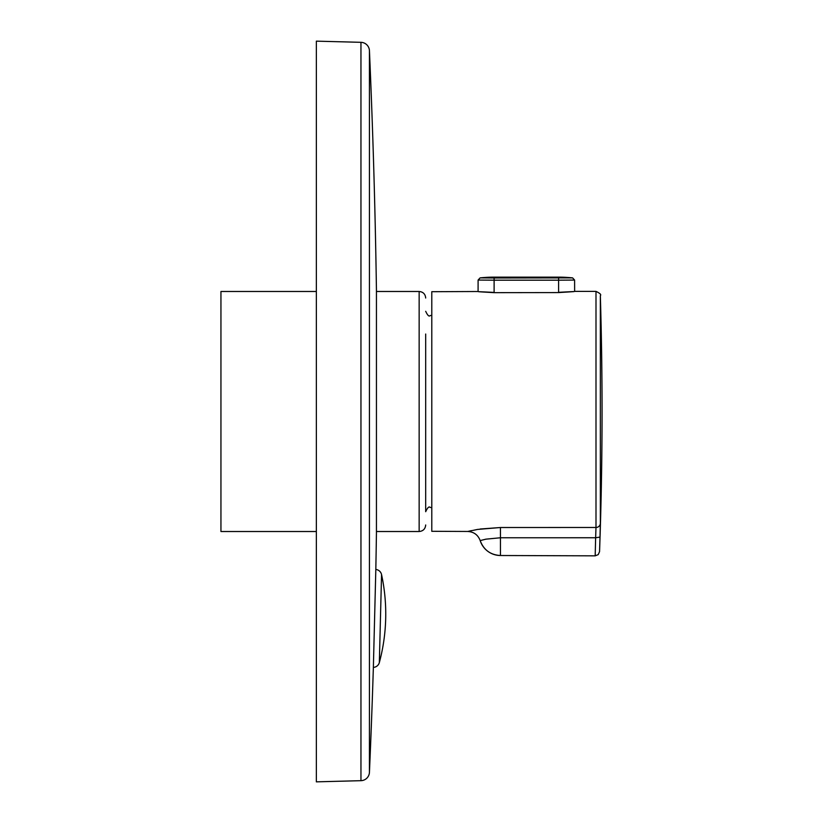 <?xml version="1.0" encoding="UTF-8"?>
<svg xmlns="http://www.w3.org/2000/svg" width="823" height="823" viewBox="0 0 823 823"><rect width="100%" height="100%" fill="white"/><g stroke="black" fill="none" stroke-linecap="round" stroke-linejoin="round"><path stroke-width="1.23" d="M431.787 507.709L430.048 507.338C428.989 506.227 427.538 507.688 425.686 511.7L425.686 334.025M425.686 511.7L425.686 499.252M369.434 50.645A8.714 8.714 0 0 0 360.958 42.323L360.958 780.677A8.714 8.714 0 0 0 369.434 772.355L369.434 50.645A8242.252 8242.252 0 0 1 376.44 290.18L376.44 532.82A8242.252 8242.252 0 0 1 375.823 569.454L373.364 667.402A6.533 6.533 0 0 0 379.341 662.566A187.325 187.325 0 0 0 381.553 574.577L379.341 662.566M375.823 569.454A6.533 6.533 0 0 1 381.553 574.577M360.958 780.677L316.351 781.85L316.351 41.15L360.958 42.323M316.351 291.486L220.945 291.486L220.945 531.514L316.351 531.514M471.414 530.619L467.762 531.463L431.787 531.298L431.787 291.702L478.091 291.507L478.101 280.057L494.109 280.18L494.109 292.659L558.591 292.577C579.299 291.321 579.299 291.239 558.591 292.319M480.128 529.024L500.446 527.522L500.456 537.758L485.868 539.168L480.179 540.598C478.009 534.878 473.863 531.843 467.762 531.473L477.597 529.426L500.446 527.522L595.996 527.481L595.996 291.393L574.608 291.373M494.109 292.412C473.4 291.383 473.4 291.465 494.109 292.659M480.179 540.598A21.347 21.347 0 0 0 500.456 555.515L595.183 555.844L595.636 537.748L500.456 537.758L500.456 555.515C490.467 554.928 483.708 549.959 480.179 540.598M600.348 523.397L600.008 537.1L595.636 537.748L595.996 527.481A4.352 4.208 0 0 0 600.348 523.397L600.348 295.622A3920.731 3920.731 0 0 1 599.555 551.636L599.555 551.636M425.686 524.981C425.306 528.952 423.125 531.133 419.154 531.514L419.154 291.486C423.125 291.867 425.306 294.048 425.686 298.019M600.008 537.1L599.555 551.492M599.586 550.68L599.607 549.826M599.792 544.096L599.895 540.68M572.613 277.896A130.692 130.692 0 0 0 558.591 277.135L558.591 280.18L494.109 280.18L494.109 278.009L572.613 277.896L574.598 280.057L558.591 280.18L558.591 292.577M480.087 277.896L494.109 278.009L494.109 277.135A130.692 130.692 0 0 0 480.087 277.896L478.101 280.057M431.787 315.291L430.048 315.662C428.989 316.773 427.538 315.312 425.686 311.3M419.154 531.514L376.44 531.514M369.434 772.355A8242.252 8242.252 0 0 0 373.364 667.402M419.154 291.486L376.44 291.486M600.348 295.622C601.438 294.655 599.988 293.245 595.996 291.393M595.183 555.844L598.218 554.63L599.555 551.647M574.598 280.057L574.639 291.373M494.109 277.135L558.591 277.135"/></g></svg>
